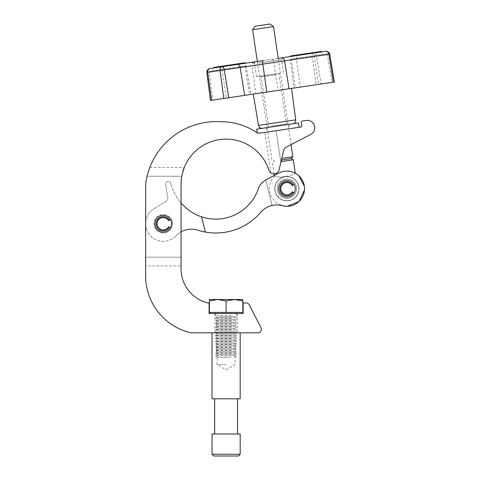 <?xml version="1.0" encoding="UTF-8"?>
<svg xmlns="http://www.w3.org/2000/svg" width="480" height="480" viewBox="0 0 480 480"><rect width="100%" height="100%" fill="white"/><g stroke="black" fill="none" stroke-linecap="round" stroke-linejoin="round"><path stroke-width="0.36" stroke-dasharray="2.4 1.8" d="M226.11 332.832L212.034 332.832L226.11 332.832M226.11 313.476L214.938 313.476L226.11 313.476M181.062 265.968L181.062 184.188A45.042 45.042 0 0 1 268.956 170.286A5.28 5.28 0 0 0 279.114 169.848C276.942 176.262 270.246 173.16 270.864 172.92C270.252 173.16 276.936 176.268 279.114 169.848L283.59 150.552A5.28 5.28 0 0 1 286.308 147.054A5.28 5.28 0 0 0 283.59 150.552A5.28 5.28 0 0 1 286.308 147.054L310.746 134.406A7.452 7.452 0 0 0 306.228 120.42A7.452 7.452 0 0 1 310.746 134.406A7.452 7.452 0 0 0 306.228 120.42L302.808 120.93A1.758 1.758 0 0 0 301.326 122.928A1.758 1.758 0 0 1 301.308 122.67A1.758 1.758 0 0 0 301.326 122.928L301.788 126.006A0.882 0.882 0 0 1 301.044 127.008L260.07 133.098A5.28 5.28 0 0 1 256.392 132.288A64.212 64.212 0 0 0 221.286 121.722A71.556 71.556 0 0 0 145.626 184.188A71.556 71.556 0 0 1 147.09 176.232C150.492 164.934 150.492 164.934 147.09 176.232A71.556 71.556 0 0 0 145.626 184.188L145.626 275.508A58.536 58.536 0 0 0 190.848 332.832L257.844 332.832A3.522 3.522 0 0 0 260.976 327.708L249.258 304.836A3.522 3.522 0 0 0 246.126 302.922L243.132 302.922L243.132 313.476L209.088 313.476L209.088 302.922L207.636 302.922A35.214 35.214 0 0 1 181.062 267.81L181.062 184.188L181.062 265.968L145.626 265.968L145.626 257.172L145.626 265.968M276.15 130.71L301.044 127.008L276.15 130.71L280.854 162.348L276.15 130.71M270.864 172.92L264.84 132.39M154.866 223.74A8.358 8.358 0 0 0 163.224 232.098A8.358 8.358 0 0 0 171.582 223.74A8.358 8.358 0 0 1 163.224 232.098A8.358 8.358 0 0 1 154.866 223.74A8.358 8.358 0 0 0 163.224 232.098A8.358 8.358 0 0 0 171.582 223.74A8.358 8.358 0 0 0 163.224 215.382A8.358 8.358 0 0 0 154.866 223.74A8.358 8.358 0 0 1 163.224 215.382A8.358 8.358 0 0 1 171.582 223.74A8.358 8.358 0 0 0 163.224 215.382A8.358 8.358 0 0 0 154.866 223.74M301.308 122.67A1.758 1.758 0 0 1 302.808 120.93A1.758 1.758 0 0 0 301.308 122.67M182.166 174.276L182.256 173.898M149.838 167.436L184.296 167.436L182.934 171.354M182.508 172.884L181.776 176.232L147.09 176.232L181.776 176.232A45.042 45.042 0 0 0 181.062 184.188M306.228 120.42L302.808 120.93M301.326 122.928L301.788 126.006A0.882 0.882 0 0 1 301.044 127.008M278.886 190.974A8.358 8.358 0 0 0 289.206 196.74A8.358 8.358 0 0 0 294.972 186.42A8.358 8.358 0 0 0 284.652 180.654A8.358 8.358 0 0 0 278.886 190.974A8.358 8.358 0 0 0 289.206 196.74A8.358 8.358 0 0 0 294.972 186.42A8.358 8.358 0 0 0 284.652 180.654A8.358 8.358 0 0 0 278.886 190.974A8.358 8.358 0 0 0 289.206 196.74A8.358 8.358 0 0 0 294.972 186.42A8.358 8.358 0 0 0 284.652 180.654A8.358 8.358 0 0 0 278.886 190.974M172.11 221.22A9.24 9.24 0 0 1 165.744 232.626A9.24 9.24 0 0 1 154.338 226.26A9.24 9.24 0 0 0 165.744 232.626A9.24 9.24 0 0 0 172.11 221.22A9.24 9.24 0 0 0 160.704 214.854A9.24 9.24 0 0 0 154.338 226.26A9.24 9.24 0 0 1 160.704 214.854A9.24 9.24 0 0 1 172.11 221.22M146.292 228.534A17.598 17.598 0 0 0 176.028 235.806A17.598 17.598 0 0 1 146.292 228.534A17.598 17.598 0 0 1 153.912 208.812L166.176 201.162A3.522 3.522 0 0 0 167.79 197.598L165.63 184.56A2.64 2.64 0 0 1 167.694 181.542A2.64 2.64 0 0 1 170.79 183.486A44.868 44.868 0 0 0 171.156 184.848A44.868 44.868 0 0 1 170.79 183.486A2.64 2.64 0 0 0 167.694 181.542A2.64 2.64 0 0 0 165.63 184.56L167.79 197.598A3.522 3.522 0 0 1 166.176 201.162L153.912 208.812A17.598 17.598 0 0 0 146.292 228.534M171.156 184.848A44.868 44.868 0 0 0 180.504 202.11A44.868 44.868 0 0 1 171.156 184.848M181.062 202.794A45.042 45.042 0 0 1 180.504 202.11A45.042 45.042 0 0 0 201.57 216.828L205.314 232.05A58.944 58.944 0 0 0 260.682 212.334A21.114 21.114 0 0 1 282.3 205.674A17.598 17.598 0 0 0 304.422 186.816A17.598 17.598 0 0 0 278.796 173.094L266.544 179.484A17.598 17.598 0 0 0 258.696 187.722A45.042 45.042 0 0 1 201.57 216.828L205.314 232.05A58.944 58.944 0 0 1 197.85 230.184A21.114 21.114 0 0 0 176.028 235.806A21.114 21.114 0 0 1 181.062 231.87M266.544 179.484A17.598 17.598 0 0 0 265.758 179.916L272.034 205.458A21.114 21.114 0 0 1 282.3 205.674A17.598 17.598 0 0 0 304.422 186.816A17.598 17.598 0 0 0 278.796 173.094L266.544 179.484A17.598 17.598 0 0 0 265.758 179.916L272.034 205.458A21.114 21.114 0 0 1 282.3 205.674A17.598 17.598 0 0 0 304.422 186.816A17.598 17.598 0 0 0 278.796 173.094L274.284 175.446L274.416 176.328C270.438 180.546 268.806 185.532 269.526 191.286L270.936 196.038L275.538 202.11L282.276 205.668M205.314 232.05L201.57 216.828M170.46 227.922L170.478 227.928A8.382 8.382 0 0 1 154.842 223.74A8.382 8.382 0 0 1 163.224 215.358A8.382 8.382 0 0 0 154.842 223.74A8.382 8.382 0 0 0 170.478 227.928L168.558 226.818A6.156 6.156 0 0 1 157.068 223.74A6.156 6.156 0 0 1 168.558 220.662L170.478 219.552A8.382 8.382 0 0 0 163.224 215.358A8.382 8.382 0 0 1 170.478 219.552L170.46 219.564M169.338 227.268A7.062 7.062 0 0 1 156.162 223.74A7.062 7.062 0 0 1 169.338 220.212M281.766 158.424L292.854 156.774M252.612 29.7L273.498 26.592M270 24L255.204 26.202M281.394 160.038L290.904 158.622M281.016 161.646L293.31 159.822M275.106 190.458A11.952 11.952 0 0 1 285.168 176.874A11.952 11.952 0 0 1 298.752 186.942A11.952 11.952 0 0 1 288.684 200.52A11.952 11.952 0 0 1 275.106 190.458A11.952 11.952 0 0 1 285.168 176.874A11.952 11.952 0 0 1 298.752 186.942A11.952 11.952 0 0 1 288.684 200.52A11.952 11.952 0 0 1 275.106 190.458M277.356 190.122A9.678 9.678 0 0 1 285.504 179.124A9.678 9.678 0 0 1 296.502 187.272A9.678 9.678 0 0 1 288.354 198.27A9.678 9.678 0 0 1 277.356 190.122A9.678 9.678 0 0 1 285.504 179.124A9.678 9.678 0 0 1 296.502 187.272A9.678 9.678 0 0 1 288.354 198.27A9.678 9.678 0 0 1 277.356 190.122M298.968 186.906A12.174 12.174 0 0 1 288.72 200.742A12.174 12.174 0 0 1 274.884 190.488A12.174 12.174 0 0 1 285.138 176.658A12.174 12.174 0 0 1 298.968 186.906A12.174 12.174 0 0 1 288.72 200.742A12.174 12.174 0 0 1 274.884 190.488A12.174 12.174 0 0 1 285.138 176.658A12.174 12.174 0 0 1 298.968 186.906M285.12 176.514L280.428 177.21L285.12 176.514M280.428 177.21C272.562 176.082 272.562 176.082 280.428 177.21C272.562 176.082 272.562 176.082 280.428 177.21L289.806 175.818C297 172.452 297 172.452 289.806 175.818C297 172.452 297 172.452 289.806 175.818L280.428 177.21M256.728 129.15L298.494 122.94M260.07 133.098L297.15 127.584M268.026 131.916L289.572 128.712L268.026 131.916M267.378 127.566L288.924 124.362L267.378 127.566M221.412 66.804L244.32 63.396L214.764 67.794L221.412 66.804L221.334 66.282L244.242 62.874L221.334 66.282M221.808 66.21L224.97 65.742L221.28 66.288L221.808 66.21L221.88 66.732L225.048 66.264L221.382 66.81L244.896 63.312M297.882 55.434L320.79 52.026L291.24 56.418L297.882 55.434L297.804 54.912L320.568 51.522L291.162 55.896L297.804 54.912L297.888 55.428L302.466 54.75L297.888 55.428M310.998 53.484L321.366 51.942M263.13 60.6L278.544 58.308M284.502 125.016L267.864 127.494L284.502 125.016M271.206 126.108L286.356 123.852L271.206 126.108M263.088 75.726L279.726 73.254L263.088 75.726M276.384 74.64L261.228 76.89L276.384 74.64M279.516 73.284L256.488 76.71L279.516 73.284M288.3 124.452L262.494 128.292L288.3 124.452M258.9 93.246L291.582 88.386L258.9 93.246M240.426 63.978L235.632 64.686L240.426 63.978L240.348 63.456L239.754 63.54L239.832 64.062M237.744 64.374L233.166 65.052L237.744 64.374L237.666 63.852L237.072 63.942L237.15 64.464M233.958 64.938L230.286 65.484L235.812 64.662L232.614 65.136L233.958 64.938L233.88 64.416L233.286 64.506L233.364 65.028L233.286 64.506L232.068 64.686L232.14 65.208M231.036 65.37L227.748 65.862L231.438 65.31L231.036 65.37L230.958 64.848L230.214 64.962L230.286 65.484L230.214 64.962L229.698 65.034L229.776 65.556M225.678 65.634L228.198 65.262L223.824 65.91L227.664 65.34L227.748 65.862L227.676 65.34L227.742 65.862L225.75 66.156L228.276 65.784L223.896 66.432L227.742 65.862L227.382 65.382L225.678 65.634L225.75 66.156M229.698 65.034L232.278 64.656L227.676 65.34L230.448 64.926L228.756 65.178L228.954 65.682L228.876 65.16L230.88 64.86L230.958 65.382M227.952 65.832L228.198 65.262L227.952 65.832M221.382 66.81L221.28 66.288L221.382 66.81M224.928 66.282L224.97 65.742L224.928 66.282M220.584 66.924L217.506 67.386L222.42 66.654L220.584 66.924L220.506 66.402L217.434 66.858L220.506 66.402M310.098 53.616L307.356 54.024L310.098 53.616L310.02 53.094L311.658 52.848L311.736 53.37M311.658 52.848L299.742 54.618L307.902 53.406L307.98 53.928L305.106 54.36L306.804 54.108L303.282 54.63L308.172 53.904L308.094 53.376L309.804 53.124L309.882 53.646M309.804 53.124L307.602 53.454L307.68 53.976L307.278 53.502L309.186 53.22L309.264 53.742M306.804 54.108L306.606 53.598L306.804 54.108M301.674 54.87L305.346 54.324L299.82 55.146L303.018 54.666L301.674 54.87L301.596 54.348M295.206 55.83L300 55.116L295.206 55.83L295.128 55.308L295.722 55.218L295.8 55.74M310.584 53.544L314.274 52.992L310.584 53.544L310.506 53.022L314.178 52.476L310.506 53.022L310.584 53.544M314.25 52.998L314.202 52.47L314.25 52.998M334.374 82.026L321.048 84.006L316.554 56.148C316.098 54.09 315.228 53.052 313.926 53.046C312.666 53.466 312.132 54.714 312.318 56.778L328.86 54.318C330.012 54.12 330.012 54.12 328.86 54.318C328.398 52.296 327.294 51.294 325.548 51.318L321.66 51.894M291.048 144.6L278.22 58.356L252.552 62.172M245.19 63.27L213.894 67.92L245.19 63.27M296.526 55.632L298.368 55.362A3.522 2.49 -98.5 0 0 296.43 59.142L300.234 87.102L210.498 100.446M214.128 67.884L220.05 67.002M293.97 88.032L332.124 82.362L293.97 88.032L290.214 59.238L327.144 53.748L290.214 59.238M212.748 100.11L250.902 94.44L212.748 100.11L209.19 71.286L246.12 65.796L209.19 71.286M321.048 84.006L300.234 87.102M211.518 100.296L207.714 72.336C207.564 70.26 208.332 68.982 210.012 68.496M222.018 69.384L226.284 98.1M246.12 65.796L250.902 94.44M244.95 65.97L249.666 94.62M291.378 59.064L295.206 87.852M327.144 53.748L332.124 82.362M314.316 55.656L318.588 84.372M321.582 51.372L290.292 56.028M245.112 62.748L213.816 67.398M295.722 55.218L299.922 54.594L296.418 55.116L296.496 55.638M296.418 55.116L295.128 55.308M297.084 55.014L297.156 55.542M297.774 54.912L297.852 55.434M297.234 54.996L297.312 55.518M299.226 54.696L299.304 55.218M299.922 54.594L300 55.116M297.018 55.026L297.09 55.548M298.404 54.822L302.388 54.228L297.81 54.906L298.404 54.822L298.482 55.344M300.372 54.528L300.45 55.05M299.466 54.66L299.544 55.182M299.982 54.588L300.06 55.11M302.388 54.228L302.466 54.75M301.872 54.306L301.95 54.828M300.966 54.438L301.044 54.96M302.19 54.258L302.268 54.78L302.19 54.258M302.94 54.144L303.018 54.666M301.674 54.336L301.752 54.858M300.336 54.534L300.414 55.056M299.742 54.618L299.82 55.146M302.82 54.162L302.898 54.684M303.414 54.078L303.492 54.6M303.45 54.072L303.528 54.594M304.674 53.886L304.752 54.408M305.268 53.802L305.346 54.324L305.268 53.802M304.518 53.91L304.596 54.432M304.116 53.97L304.194 54.492M304.596 53.898L304.674 54.42M305.502 53.766L305.58 54.288M305.028 53.838L305.106 54.36M307.23 53.508L307.308 54.03M307.806 53.424L307.884 53.946L307.812 53.424M307.17 53.514L307.248 54.036M304.038 53.982L304.116 54.504M303.204 54.108L303.282 54.63M304.44 53.922L304.518 54.444M305.778 53.724L305.856 54.246M309.186 53.22L310.02 53.094M307.602 53.454L307.278 53.502L307.602 53.454M309.21 53.214L309.288 53.736M308.856 53.268L308.934 53.79M311.064 52.938L311.142 53.46M312.96 52.656L311.022 52.944L313.152 52.626L313.038 53.178L311.1 53.466L313.23 53.148L312.96 52.656M311.022 52.944L311.31 53.436L311.022 52.944M313.596 53.094L313.518 52.572L313.608 53.094M313.674 52.548L313.752 53.07M314.97 52.356L318.048 51.9L313.14 52.632L314.97 52.356L315.048 52.878L314.988 52.356M316.944 52.062L314.04 52.494L316.944 52.062L317.016 52.584L314.118 53.016L317.016 52.584M314.04 52.494L314.532 52.422L314.61 52.944L314.118 53.016L314.04 52.494M318.048 51.9L318.126 52.422M313.326 52.602L313.404 53.124M313.14 52.632L313.212 53.154M313.35 52.596L313.428 53.118M313.914 52.512L313.992 53.034L313.902 52.518M316.278 52.164L316.356 52.686M314.892 52.368L314.97 52.89M316.086 52.194L316.164 52.716M218.64 67.218L218.562 66.696L221.436 66.264L218.538 66.696L218.616 67.218L221.514 66.786L218.616 67.218M221.436 66.264L220.944 66.336L221.022 66.858L221.514 66.786L221.436 66.264M217.434 66.858L217.506 67.386M222.15 66.162L222.228 66.684M222.324 66.132L222.402 66.654L222.324 66.132L224.454 65.814L222.324 66.132L222.42 66.654M222.126 66.162L222.204 66.684M221.562 66.246L221.64 66.768L221.574 66.246M219.198 66.6L219.276 67.122M220.584 66.39L220.662 66.912M219.396 66.57L219.468 67.092M224.454 65.814L224.322 66.372L222.402 66.654L224.532 66.336L224.454 65.814M221.946 66.192L222.024 66.714L221.958 66.186M223.824 65.91L223.896 66.432M226.296 65.544L226.368 66.066M226.266 65.55L226.344 66.072M226.62 65.496L226.698 66.018M224.412 65.82L224.49 66.342M230.88 64.86L231.36 64.788L231.438 65.31M231.36 64.788L230.958 64.848M229.974 64.998L230.052 65.52M230.448 64.926L230.526 65.448M228.246 65.25L228.324 65.772M228.306 65.244L228.384 65.766M231.438 64.776L231.516 65.298M232.278 64.656L232.35 65.178M231.042 64.836L231.12 65.358M232.068 64.686L235.734 64.14L232.536 64.614L232.614 65.136M232.536 64.614L233.88 64.416M233.802 64.428L233.88 64.95M235.14 64.23L235.218 64.752M235.734 64.14L235.812 64.662M232.656 64.596L232.734 65.118M232.026 64.692L230.214 64.962L232.026 64.692L232.104 65.214M230.802 64.872L230.88 65.394M237.072 63.942L233.088 64.53L236.01 64.098L235.104 64.236L235.182 64.758M235.104 64.236L237.666 63.852M236.01 64.098L236.088 64.62M235.494 64.176L235.572 64.698M233.088 64.53L233.166 65.052M233.604 64.458L233.682 64.98M234.51 64.32L234.588 64.842M239.754 63.54L235.554 64.164L239.058 63.648L239.136 64.17M239.058 63.648L240.348 63.456M238.398 63.744L238.476 64.266M237.702 63.846L237.78 64.368M238.242 63.768L238.32 64.29M236.25 64.062L236.328 64.584M235.554 64.164L235.632 64.686M238.464 63.732L238.542 64.254M294.168 192.876L294.186 192.888A8.382 8.382 0 0 1 278.55 188.7A8.382 8.382 0 0 1 286.926 180.318A8.382 8.382 0 0 0 278.55 188.7A8.382 8.382 0 0 0 294.186 192.888L292.26 191.778A6.156 6.156 0 0 1 280.77 188.7A6.156 6.156 0 0 1 292.26 185.616L294.186 184.506A8.382 8.382 0 0 0 286.926 180.318A8.382 8.382 0 0 1 294.186 184.506L294.168 184.518M293.046 192.228A7.062 7.062 0 0 1 279.87 188.7A7.062 7.062 0 0 1 293.046 185.166M226.11 364.506L217.134 364.506L226.11 364.506M213.792 456L238.428 456M240.186 454.242L212.034 454.242M240.186 398.814L212.034 398.814M240.186 434.004L212.034 434.004M226.11 434.004L237.546 434.004L226.11 434.004M231.39 355.77L215.55 355.77L231.39 355.77M235.254 355.734L215.55 355.734L235.254 355.734M230.538 357.468L217.248 357.468L230.538 357.468M218.436 354.546L234.972 354.546L218.436 354.546M231.39 353.358L215.55 353.358L231.39 353.358M235.254 352.812L215.55 352.812L235.254 352.812M218.436 351.624L234.972 351.624L218.436 351.624M231.39 350.436L215.55 350.436L231.39 350.436M235.254 349.89L215.55 349.89L235.254 349.89M218.436 348.702L234.972 348.702L218.436 348.702M231.39 347.514L215.55 347.514L231.39 347.514M235.254 346.962L215.55 346.962L235.254 346.962M218.436 345.78L234.972 345.78L218.436 345.78M231.39 344.592L215.55 344.592L231.39 344.592M235.254 344.04L215.55 344.04L235.254 344.04M218.436 342.858L234.972 342.858L218.436 342.858M231.39 341.67L215.55 341.67L231.39 341.67M235.254 341.118L215.55 341.118L235.254 341.118M218.436 339.936L234.972 339.936L218.436 339.936M231.39 338.748L215.55 338.748L231.39 338.748M235.254 338.196L215.55 338.196L235.254 338.196M218.436 337.008L234.972 337.008L218.436 337.008M231.39 335.826L215.55 335.826L231.39 335.826M235.254 335.274L215.55 335.274L235.254 335.274M218.436 334.086L234.972 334.086L218.436 334.086M231.39 332.904L215.55 332.904L231.39 332.904M235.254 332.352L215.55 332.352L235.254 332.352M218.436 331.164L234.972 331.164L218.436 331.164M231.39 329.982L215.55 329.982L231.39 329.982M235.254 329.43L215.55 329.43L235.254 329.43M218.436 328.242L234.972 328.242L218.436 328.242M231.39 327.054L215.55 327.054L231.39 327.054M235.254 326.508L215.55 326.508L235.254 326.508M218.436 325.32L234.972 325.32L218.436 325.32M231.39 324.132L215.55 324.132L231.39 324.132M235.254 323.586L215.55 323.586L235.254 323.586M218.436 322.398L234.972 322.398L218.436 322.398M231.39 321.21L215.55 321.21L231.39 321.21M235.254 320.664L215.55 320.664L235.254 320.664M218.436 319.476L234.972 319.476L218.436 319.476M231.39 318.288L215.55 318.288L231.39 318.288M235.254 317.742L215.55 317.742L235.254 317.742M218.436 316.554L234.972 316.554L218.436 316.554M231.39 315.366L215.55 315.366L231.39 315.366M217.752 313.476L242.826 313.476L217.752 313.476M209.394 300.984L209.394 299.49L217.752 299.49L209.394 300.984L209.394 312.42L242.826 312.42L234.468 312.42L242.826 312.42L242.826 300.984L234.468 299.49L242.826 299.49L242.826 300.984M231.39 313.476L215.55 313.476L231.39 313.476M217.752 299.49L234.468 299.49L226.11 300.984L217.752 299.49M226.11 312.42L226.11 300.984M181.062 257.172L145.626 257.172L181.062 257.172M258.498 63.066L281.526 59.64L258.498 63.066M295.698 119.856L258.504 125.388M207.714 72.336L252.018 65.748L255.822 93.708M253.968 61.962A3.522 2.49 81.5 0 0 252.018 65.748L273.762 62.514L278.028 90.402M328.86 54.318L333.354 82.176M272.424 59.214A3.522 0.84 81.5 0 1 273.762 62.514L312.318 56.778L316.122 84.738M321.348 51.408L321.426 51.93M315.426 52.29L315.504 52.812M313.584 52.56L313.662 53.088M290.586 55.98L290.664 56.508M320.568 51.522L320.646 52.044M320.598 51.522L320.676 52.044M314.07 52.494L314.142 53.016M291.306 55.878L291.384 56.4M291.276 55.878L291.354 56.4M296.886 55.044L296.964 55.566M244.872 62.778L244.95 63.3M238.95 63.66L239.028 64.182M237.108 63.936L237.186 64.458M214.11 67.356L214.188 67.878M244.092 62.898L244.17 63.42M244.122 62.892L244.2 63.414M238.512 63.726L238.59 64.248M237.594 63.864L237.672 64.386M214.836 67.248L214.914 67.77M214.806 67.254L214.884 67.776M220.41 66.42L220.488 66.942M309.396 53.184L309.474 53.706M313.806 52.53L313.884 53.052M316.92 52.068L316.992 52.59M316.65 52.11L316.728 52.632M314.406 52.44L314.478 52.962M221.67 66.228L221.748 66.75M218.826 66.654L218.904 67.176M221.076 66.318L221.154 66.84M225.456 65.67L225.534 66.192M226.08 65.574L226.158 66.096M214.938 313.476L214.938 332.832M237.282 313.476L237.282 332.832M274.062 173.934L272.424 162.924L274.374 161.082L271.968 159.882L257.334 61.458M285.708 206.25L287.244 206.292M304.482 189.936L304.5 187.734M298.722 175.638L296.814 174.138M257.262 132.75L257.376 133.5M288.924 124.362L289.572 128.712M266.298 127.728L266.946 132.078M279.726 73.254L278.982 74.25L286.356 123.852L287.358 124.596M283.464 72.696L281.526 59.64L283.008 57.642M260.232 76.152L261.228 76.89L268.608 126.492L267.864 127.494M256.488 76.71L254.55 63.654M320.712 51.504L320.79 52.026M291.162 55.896L291.24 56.418M244.242 62.874L244.32 63.396M214.686 67.272L214.764 67.794M307.206 54.048L307.128 53.52M306.744 54.114L306.672 53.592M307.572 53.988L307.494 53.466M309.942 53.64L309.864 53.118M314.394 52.974L314.316 52.452M310.746 53.52L310.668 52.998M225.69 66.168L225.612 65.646M221.238 66.828L221.16 66.306M224.886 66.288L224.808 65.766M228.888 65.694L228.81 65.172M228.06 65.814L227.982 65.292M228.426 65.76L228.348 65.238M217.134 332.832L217.134 364.506L226.11 369.894L235.08 364.506L235.08 332.832M234.972 357.468L236.664 355.77L234.972 354.546L236.664 353.358L236.664 352.812L234.972 351.624L236.664 350.436L236.664 349.89L234.972 348.702L236.664 347.514L236.664 346.962L234.972 345.78L236.664 344.592L236.664 344.04L234.972 342.858L236.664 341.67L236.664 341.118L234.972 339.936L236.664 338.748L236.664 338.196L234.972 337.008L236.664 335.826L236.664 335.274L234.972 334.086L236.664 332.904L236.664 332.352L234.972 331.164L236.664 329.982L236.664 329.43L234.972 328.242L236.664 327.054L236.664 326.508L234.972 325.32L236.664 324.132L236.664 323.586L234.972 322.398L236.664 321.21L236.664 320.664L234.972 319.476L236.664 318.288L236.664 317.742L234.972 316.554L236.664 315.366L236.664 313.476M217.248 357.468L215.55 355.77L217.248 354.546L215.55 353.358L215.55 352.812L217.248 351.624L215.55 350.436L215.55 349.89L217.248 348.702L215.55 347.514L215.55 346.962L217.248 345.78L215.55 344.592L215.55 344.04L217.248 342.858L215.55 341.67L215.55 341.118L217.248 339.936L215.55 338.748L215.55 338.196L217.248 337.008L215.55 335.826L215.55 335.274L217.248 334.086L215.55 332.904L215.55 332.352L217.248 331.164L215.55 329.982L215.55 329.43L217.248 328.242L215.55 327.054L215.55 326.508L217.248 325.32L215.55 324.132L215.55 323.586L217.248 322.398L215.55 321.21L215.55 320.664L217.248 319.476L215.55 318.288L215.55 317.742L217.248 316.554L215.55 315.366L215.55 313.476"/><path stroke-width="0.72" d="M302.808 120.93L306.228 120.42L302.808 120.93A1.758 1.758 0 0 0 301.326 122.928L301.788 126.006L301.326 122.928M301.044 127.008A0.882 0.882 0 0 0 301.788 126.006A0.882 0.882 0 0 1 301.044 127.008L260.07 133.098A5.28 5.28 0 0 1 256.392 132.288A64.212 64.212 0 0 0 221.286 121.722A71.556 71.556 0 0 0 145.626 184.188L145.626 275.508A58.536 58.536 0 0 0 190.848 332.832L257.844 332.832A3.522 3.522 0 0 0 260.976 327.708L249.258 304.836A3.522 3.522 0 0 0 246.126 302.922L243.132 302.922L243.132 313.476L209.088 313.476L209.088 302.922L207.636 302.922A35.214 35.214 0 0 1 181.062 267.81L181.062 184.188A45.042 45.042 0 0 1 268.956 170.286A5.28 5.28 0 0 0 279.114 169.848L283.59 150.552A5.28 5.28 0 0 1 286.308 147.054L310.746 134.406A7.452 7.452 0 0 0 306.228 120.42M154.866 223.74A8.358 8.358 0 0 0 163.224 232.098A8.358 8.358 0 0 0 171.582 223.74A8.358 8.358 0 0 0 163.224 215.382A8.358 8.358 0 0 0 154.866 223.74M147.09 176.232C150.492 164.934 150.492 164.934 147.09 176.232M182.166 174.276L181.776 176.232A45.042 45.042 0 0 0 181.062 184.188M182.256 173.898L184.296 167.436M182.934 171.354L182.508 172.884M278.886 190.974A8.358 8.358 0 0 0 289.206 196.74A8.358 8.358 0 0 0 294.972 186.42A8.358 8.358 0 0 0 284.652 180.654A8.358 8.358 0 0 0 278.886 190.974M181.062 231.87A21.114 21.114 0 0 1 197.85 230.184A58.944 58.944 0 0 0 205.314 232.05L201.57 216.828A45.042 45.042 0 0 1 181.062 202.794M274.062 173.934L274.284 175.446L266.544 179.484A17.598 17.598 0 0 0 258.696 187.722A45.042 45.042 0 0 1 201.57 216.828M205.314 232.05A58.944 58.944 0 0 0 260.682 212.334A21.114 21.114 0 0 1 282.3 205.674A17.598 17.598 0 0 0 304.422 186.816A17.598 17.598 0 0 0 278.796 173.094L266.544 179.484M170.46 219.564L169.338 220.212A7.062 7.062 0 0 0 156.162 223.74A7.062 7.062 0 0 0 169.338 227.268L170.46 227.922M169.338 227.268L168.558 226.818A6.156 6.156 0 0 1 157.068 223.74A6.156 6.156 0 0 1 168.558 220.662L169.338 220.212M281.394 160.038L290.904 158.622L292.854 156.774L281.766 158.424M252.612 29.7L255.204 26.202L262.602 25.098L270 24L273.498 26.592L252.612 29.7L257.334 61.458M296.814 174.138L295.302 173.22L293.31 159.822L281.016 161.646M299.142 127.29L298.494 122.94L256.728 129.15L257.262 132.75M297.15 127.584L260.07 133.098M278.544 58.308L325.548 51.318C327.258 51.264 328.362 52.266 328.86 54.318C330.012 54.12 330.012 54.12 328.86 54.318C330.012 54.12 330.012 54.12 328.86 54.318L207.714 72.336C206.55 72.48 206.55 72.48 207.714 72.336C206.55 72.48 206.55 72.48 207.714 72.336C207.594 70.224 208.356 68.946 210.012 68.496L213.894 67.92L213.816 67.398L219.972 66.48L245.112 62.748L245.19 63.27L252.552 62.172C255.408 62.892 253.998 63.186 254.55 63.654M273.498 26.592L278.22 58.356L290.37 56.55L290.292 56.028L321.582 51.372L321.366 51.942L321.288 51.42M207.714 72.336L211.518 100.296L210.498 100.446L206.832 72.444C206.184 71.712 208.038 68.58 210.012 68.496L263.13 60.6A3.522 0.84 81.5 0 0 262.812 64.14L266.844 92.064L334.374 82.026L329.73 54.168C330.144 53.28 327.456 50.82 325.548 51.318M298.29 54.84L298.368 55.362L310.998 53.484M290.37 56.55L296.526 55.632L296.448 55.11M244.818 62.79L245.19 63.27M219.972 66.48L220.05 67.002L221.892 66.732L221.814 66.21M213.894 67.92L214.05 67.362M211.518 100.296L266.844 92.064M228.75 97.734L224.256 69.876C223.8 67.812 222.924 66.78 221.628 66.768C220.368 67.194 219.834 68.436 220.02 70.506L223.824 98.466M294.168 184.518L293.046 185.166A7.062 7.062 0 0 0 279.87 188.7A7.062 7.062 0 0 0 293.046 192.228L294.168 192.876M293.046 192.228L292.26 191.778A6.156 6.156 0 0 1 280.77 188.7A6.156 6.156 0 0 1 292.26 185.616L293.046 185.166M240.186 454.242L238.428 456L213.792 456L212.034 454.242L240.186 454.242L240.186 434.004L212.034 434.004L212.034 454.242M212.034 332.832L212.034 398.814L240.186 398.814L240.186 332.832M242.826 313.476L242.826 312.42L209.394 312.42L209.394 300.984L217.752 299.49L209.394 299.49L209.394 300.984M234.468 299.49L217.752 299.49L226.11 300.984L234.468 299.49L242.826 299.49L242.826 300.984L234.468 299.49M226.11 312.42L226.11 300.984M242.826 312.42L242.826 300.984M262.494 128.292C260.382 128.406 259.05 127.434 258.504 125.388L295.698 119.856L291.582 88.386M237.174 64.458A3.522 2.49 -98.5 0 1 240.144 67.512L244.638 95.37M281.586 57.852A3.522 2.49 81.5 0 1 284.556 60.906L289.05 88.764M328.86 54.318L333.354 82.176M290.526 55.992L290.604 56.514M282.276 205.668L285.708 206.25M287.244 206.292L299.04 201.462L304.482 189.936M304.5 187.734L304.332 186.108L298.722 175.638M290.904 158.622L293.31 159.822M292.854 156.774L291.048 144.6M258.504 125.388L253.29 94.08M295.698 119.856C295.776 121.974 294.786 123.288 292.728 123.798M214.674 434.004L214.674 398.814M237.546 434.004L237.546 398.814M209.394 313.476L209.394 312.42"/></g></svg>
